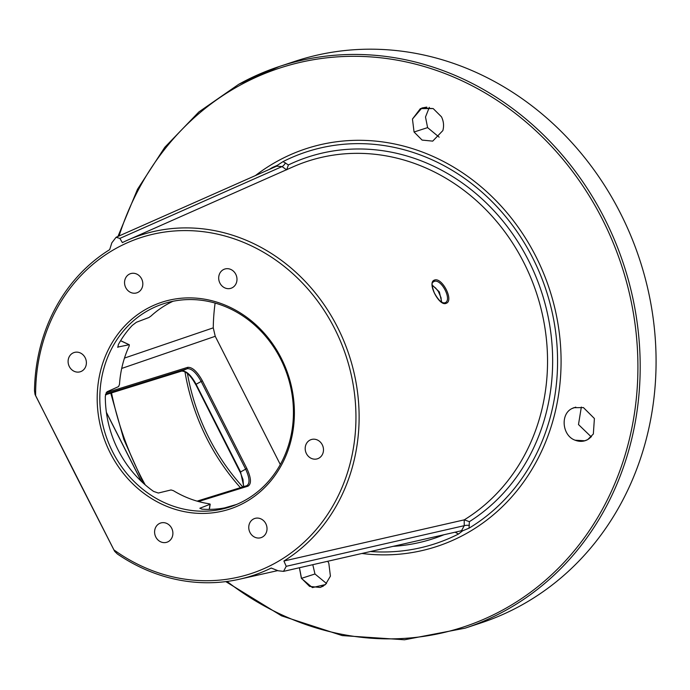 <?xml version="1.0" encoding="UTF-8"?>
<svg xmlns="http://www.w3.org/2000/svg" width="690" height="690" viewBox="0 0 690 690"><rect width="100%" height="100%" fill="white"/><g stroke="black" fill="none" stroke-linecap="round" stroke-linejoin="round"><path stroke-width="1.03" d="M295.303 61.22A295.794 264.719 71.7 0 1 630.832 235.773A295.794 264.719 71.7 0 1 521.597 605.121A295.794 264.719 71.7 0 1 480.982 622.915L465.095 628.167A295.794 264.719 71.7 0 0 505.71 610.374A295.794 264.719 71.7 0 0 614.945 241.026A295.794 264.719 71.7 0 0 279.416 66.473L295.303 61.22M119.085 235.946A294.182 263.278 71.7 0 1 238.706 85.965A294.182 263.278 71.7 0 1 602.508 219.532A294.182 263.278 71.7 0 1 504.166 609.218A294.182 263.278 71.7 0 1 227.062 581.446M145.236 484.889A294.182 263.278 71.7 0 1 111.521 392.903M414.06 131.997L422.082 140.079L432.708 141.131L442.851 130.591C444.118 125.865 443.661 121.267 441.471 116.808L433.182 108.572L420.408 108.597L412.456 119.042L414.06 131.997L427.602 127.624L425.497 117.007L429.335 107.338M571.924 408.575C560.133 414.173 562.195 435.77 575.141 440.211C579.557 441.911 583.731 441.712 587.673 439.616L593.34 434.019L594.4 418.511L583.43 407.583L573.787 407.712L571.924 408.575L575.788 407.135M299.408 567.741L301.401 578.375L312.397 587.595L325.439 584.577L330.415 576.141L328.811 563.178L327.716 561.281M455.167 532.188L458.505 534.017A206.207 184.541 71.7 0 1 370.478 551.517M242.777 486.933A206.207 184.541 71.7 0 1 187.439 373.531M269.272 169.447A206.207 184.541 71.7 0 1 272.524 167.437L272.36 168.075M458.505 534.017L462.705 530.774L469.019 528.186L469.39 521.657L464.258 519.855A196.961 176.261 -108.3 0 0 525.539 266.038A196.961 176.261 -108.3 0 0 292.896 166.911L127.434 240.241A179.193 160.373 71.7 0 1 338.937 330.105A179.193 160.373 71.7 0 1 283.909 561.013L464.258 519.855M469.39 521.657A200.825 179.728 -108.3 0 0 528.48 260.406A200.825 179.728 -108.3 0 0 288.411 164.936L283.047 161.607L277.311 165.35L272.524 167.437M285.513 162.866A3.942 1.173 -54.4 0 1 282.055 166.575L276.768 166.143M283.047 161.607A206.207 184.541 71.7 0 1 532.749 258.043A206.207 184.541 71.7 0 1 469.019 528.186M283.909 561.013L286.221 566.317L283.538 571.363L460.351 530.998L461.627 530.515L464.241 525.677L464.206 519.863M469.407 525.34A3.942 0.664 -0.3 0 0 464.241 525.668M456.004 532.766A3.942 1.07 124.9 0 0 456.426 531.895M283.538 571.363L278.173 570.777L271.222 568.043A179.193 160.373 71.7 0 1 239.49 579.221A179.193 160.373 71.7 0 1 117.343 553.958L114.626 551.301L74.572 472.831L35 394.344L34.5 390.661A179.193 160.373 71.7 0 1 109.693 249.633L111.814 242.863L116.093 237.274L119.862 238.404L122.371 242.604A179.193 160.373 71.7 0 1 127.434 240.241M446.05 303.359C439.297 306.627 426.817 282.71 434.277 280.149C441.954 276.595 454.443 300.9 446.05 303.359A0.983 0.863 -109.1 0 0 444.895 302.807C452.709 300.486 441.255 278.165 434.062 281.46L433.406 281.796C431.405 282.322 431.724 286.039 434.372 292.94C438.348 300.193 441.867 303.471 444.947 302.789L444.947 302.789M124.467 358.084L213.262 327.845A190.086 170.111 71.7 0 1 215.116 303.065M441.712 302.082L439.358 291.913L432.225 285.074M439.151 137.163L427.602 127.624M591.227 436.856L578.487 424.548L581.342 407.057M326.525 583.524L314.959 573.985L312.794 564.687M280.304 464.543L215.237 336.297L213.262 327.845M412.456 119.042L421.892 107.994L426.8 107.105M587.69 439.599L584.818 440.781L575.141 440.211M588.536 439.099L591.485 436.563M323.446 586.034L320.169 587.457L309.594 586.405L301.513 578.332L299.443 567.741M35.319 395.111L113.91 549.87A176.821 158.243 -108.3 0 0 345.975 477.213A176.821 158.243 -108.3 0 0 223.388 235.575A176.821 158.243 -108.3 0 0 35.63 395.577L35 394.344M146.677 308.853A108.848 97.411 71.7 0 1 281.287 358.274A108.848 97.411 71.7 0 1 244.907 502.458A108.848 97.411 71.7 0 1 110.288 453.037A108.848 97.411 71.7 0 1 146.677 308.853M125.761 287.635A10.091 9.03 71.7 0 1 130.522 273.663A10.091 9.03 71.7 0 1 141.614 278.855A10.091 9.03 71.7 0 1 136.853 292.827A10.091 9.03 71.7 0 1 125.761 287.635M265.814 523.675A10.091 9.03 71.7 0 1 261.062 537.639A10.091 9.03 71.7 0 1 249.97 532.456A10.091 9.03 71.7 0 1 254.722 518.483A10.091 9.03 71.7 0 1 265.814 523.675M219.903 283.072A10.1 9.039 71.7 0 1 224.664 269.083A10.1 9.039 71.7 0 1 235.773 274.275A10.1 9.039 71.7 0 1 231.003 288.265A10.1 9.039 71.7 0 1 219.903 283.072M309.784 440.194A10.1 9.039 71.7 0 1 311.173 439.59A10.1 9.039 71.7 0 1 322.627 445.55A10.1 9.039 71.7 0 1 318.901 458.16A10.1 9.039 71.7 0 1 317.512 458.772A10.1 9.039 71.7 0 1 306.049 452.812A10.1 9.039 71.7 0 1 309.784 440.194M171.681 528.238A10.1 9.039 71.7 0 1 166.911 542.228A10.1 9.039 71.7 0 1 155.811 537.036A10.1 9.039 71.7 0 1 160.572 523.046A10.1 9.039 71.7 0 1 171.681 528.238M81.8 371.116A10.1 9.039 71.7 0 1 80.411 371.72A10.1 9.039 71.7 0 1 68.957 365.76A10.1 9.039 71.7 0 1 72.683 353.151A10.1 9.039 71.7 0 1 74.072 352.538A10.1 9.039 71.7 0 1 85.526 358.498A10.1 9.039 71.7 0 1 81.8 371.116M288.411 164.936L286.686 169.826M148.402 310.328A106.881 95.651 71.7 0 1 163.082 303.902A106.881 95.651 71.7 0 1 284.315 366.968A106.881 95.651 71.7 0 1 244.847 500.431A106.881 95.651 -108.3 0 1 230.175 506.857A106.881 95.651 -108.3 0 1 108.934 443.791A106.881 95.651 -108.3 0 1 148.402 310.328M236.661 504.416L224.819 507.857A106.881 95.651 71.7 0 1 201.859 509.134L199.833 508.263L210.071 504.286L209.225 509.384M117.843 347.337L118.361 344.56A106.881 95.651 71.7 0 1 132.256 325.413L136.413 322.256L148.919 317.512L151.05 316.003A106.881 95.651 71.7 0 1 167.825 303.911A106.881 95.651 71.7 0 1 172.983 301.271M120.595 340.731L129.133 344.75L117.645 347.096M210.217 504.174L209.07 503.769A106.881 95.651 71.7 0 1 173.423 490.685L171.034 489.952L158.321 493.031L153.585 491.409A106.881 95.651 71.7 0 1 105.311 396.267L106.976 391.808L118.585 386.572L119.491 384.365A106.881 95.651 71.7 0 1 129.125 346.182L129.306 344.759L120.629 340.67M243.794 486.614L240.56 471.9L196.072 384.218C191.009 374.963 186.214 370.582 181.703 371.082L105.441 394.784M238.8 84.266A295.794 264.719 71.7 0 1 279.416 66.473L238.74 84.292L198.901 111.927L164.781 147.315L137.5 189.284L117.956 236.454M361.905 553.475A209.355 187.361 -108.3 0 0 465.897 533.775A209.355 187.361 71.7 0 0 535.88 256.456A209.355 187.361 71.7 0 0 276.983 161.408A209.355 187.361 -108.3 0 0 255.447 175.562M184.972 371.798A209.355 187.361 -108.3 0 0 240.43 487.666M393.136 546.351A200.825 179.728 -108.3 0 0 443.989 534.733M277.311 165.35A3.942 1.734 -119 0 1 276.914 166.057M462.705 530.774A3.942 1.734 61 0 0 461.627 530.515M434.277 280.149A0.983 0.863 70.8 0 1 434.062 281.46L432.949 282.227M587.673 439.616L584.827 440.781M301.401 578.375L314.959 573.985M121.707 368.434L215.237 336.297M106.139 392.688L187.654 367.347C192.277 366.994 197.185 371.479 202.377 380.794L246.856 468.484C251.246 478.067 251.609 483.966 247.943 486.174L198.513 501.535M141.278 481.292L106.424 412.586M105.596 394.068L187.24 368.693C191.596 368.356 196.227 372.583 201.135 381.389L245.614 469.071C249.763 478.118 250.099 483.69 246.641 485.769M187.654 367.347A0.983 0.897 72.7 0 1 187.24 368.693L181.703 371.082A0.983 0.897 -107.3 0 1 181.625 371.108M202.377 380.794L195.65 384.503C190.759 375.541 186.076 371.073 181.617 371.108L105.441 394.792M246.856 468.484L240.129 472.193L195.736 384.494M247.943 486.174A0.983 0.897 -107.3 0 0 246.856 485.665L246.986 485.639M286.221 566.317L464.241 525.677M286.635 169.852L282.055 166.575L119.862 238.404M240.215 472.184L242.992 479.498L243.57 486.683M110.762 393.136L123.846 439.47L143.503 483.354M225.794 581.61L281.546 615.842L342.223 635.585L404.53 639.777L465.095 628.167M239.49 579.221L277.751 570.604M441.384 301.875L441.031 297.701L438.305 291.387L435.623 288.023L432.233 285.479M422.013 107.951L433.182 108.572M320.307 587.414L325.439 584.577M141.459 481.465L106.389 412.335M246.856 485.665L197.09 501.138M116.153 237.248L277.139 165.962M210.209 504.209L209.346 509.384"/></g></svg>
